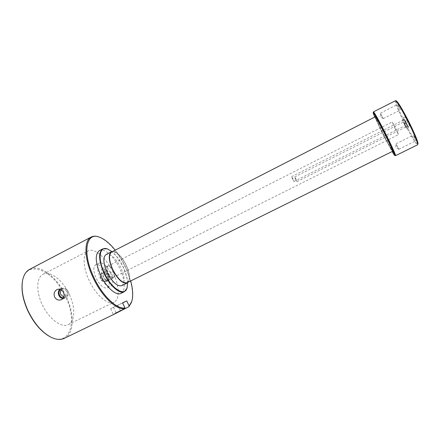 <?xml version="1.0" encoding="UTF-8"?>
<svg xmlns="http://www.w3.org/2000/svg" width="440" height="440" viewBox="0 0 440 440"><rect width="100%" height="100%" fill="white"/><g stroke="black" fill="none" stroke-linecap="round" stroke-linejoin="round"><path stroke-width="0.33" stroke-dasharray="2.2 1.65" d="M127.622 282.728C127.364 277.976 125.912 272.762 123.283 267.091C120.059 260.398 116.276 255.233 111.931 251.587M107.938 249.139C113.575 252.027 118.641 258.044 123.139 267.185C126.825 275.264 128.183 282.002 127.215 287.397M128.018 282.277L129.03 280.533C130.042 276.694 129.102 271.574 126.209 265.177C122.639 258.005 118.751 253.534 114.532 251.763L112.53 251.537M112.689 251.455L114.411 251.713C118.657 253.495 122.573 257.994 126.159 265.21C129.074 271.645 130.02 276.793 128.997 280.66L128.178 282.2M414.651 138.1L413.413 135.113L414.981 137.654L416.218 140.646L414.651 138.1M397.326 146.691L396.022 143.764L398.8 149.259L397.326 146.691M399.003 107.454L397.711 104.33L400.483 109.852L399.003 107.454M381.849 116.232L380.485 113.168L383.24 118.651L381.849 116.232M405.57 122.425L404.41 119.62L406.962 124.685L405.57 122.425M293.156 179.102L291.588 176.66L292.452 179.047L294.019 181.489L293.156 179.102M404.63 124.724L403.502 122.034L405.961 126.913L404.63 124.724M296.159 179.333L294.657 176.979L295.499 179.284L297.006 181.638L296.159 179.333M407.248 121.743L405.191 116.754L407.671 120.764L409.734 125.763L407.248 121.743M405.488 122.634L403.42 117.651L405.884 121.671L407.952 126.654L405.488 122.634M406.247 124.064L404.256 119.273L406.637 123.156L408.634 127.952L406.247 124.064M404.547 124.916L402.55 120.137L404.916 124.025L406.918 128.81L404.547 124.916M22.275 282.519L22.567 280.77C26.73 258.011 54.5 270.831 65.731 297.066C77.594 321.002 70.329 346.682 50.996 337.189L49.418 336.38M64.383 338.294C74.294 333.74 74.635 314.166 66.369 296.78C57.811 277.679 40.051 263.582 29.64 269.346M130.702 280.951L125.526 267.014C122.579 260.794 119.136 255.178 115.192 250.168M100.001 237.375C109.478 242.193 117.909 252.12 125.296 267.163C131.389 280.489 133.606 291.693 131.945 300.773M417.901 143.968C417.175 144.804 411.538 135.597 405.983 124.674C399.9 112.811 394.95 100.909 396.171 100.854M395.28 100.606C394.185 100.92 399.245 112.998 405.4 125.01C411.846 137.44 415.899 144.051 417.566 144.826M374.732 117.068L383.752 135.861L392.106 151.553M395.549 155.672L395.411 155.617C393.85 153.742 390.148 147.076 384.302 135.625C378.604 124.416 373.423 113.201 373.428 111.997M101.866 273.636C99.979 274.874 99.479 276.65 100.37 278.971C101.42 280.918 102.922 281.666 104.863 281.215L105.325 281.023C107.305 279.763 107.894 277.954 107.091 275.594C106.007 273.707 104.462 272.982 102.454 273.405L101.866 273.636M106.557 280.594L106.09 280.786C101.893 282.387 99.011 275.077 103.114 273.24L103.692 273.009C107.877 271.557 110.616 278.801 106.557 280.594M105.716 271.464C103.417 272.965 102.8 275.121 103.868 277.932C105.056 280.159 106.777 281.089 109.032 280.72L109.907 280.401C112.305 278.872 113.014 276.683 112.035 273.829C110.616 271.42 108.642 270.572 106.117 271.288L105.716 271.464M106.854 281.232L106.007 281.54C101.139 282.986 98.17 274.676 102.817 272.608L103.197 272.437C108.141 270.287 111.782 279.037 106.854 281.232M61.375 289.922L63.288 288.569C65.318 288.139 66.88 288.965 67.986 291.043C68.948 293.568 68.425 295.488 66.418 296.802L63.756 297.072M113.124 272.558C106.612 258.302 94.474 247.368 88.165 250.921C82.533 253.451 82.709 266.948 89.106 280.385C95.859 295.245 108.147 305.635 114.015 302.225C120.049 299.481 119.356 285.538 113.124 272.558M69.394 294.553C63.107 280.538 50.303 270.298 43.027 274.351C36.575 277.315 35.849 290.978 42.048 304.139C48.554 318.725 61.534 328.411 68.327 324.566C75.257 321.382 75.455 307.291 69.394 294.553M110.468 272.8C106.607 265.457 102.861 262.169 99.231 262.933C96.674 264.935 96.839 269.385 99.726 276.271C103.653 283.679 107.393 286.985 110.952 286.182C113.537 284.097 113.372 279.637 110.468 272.8M106.959 274.565C103.103 267.234 99.341 263.962 95.672 264.748C93.076 266.772 93.22 271.221 96.096 278.102C100.017 285.5 103.774 288.783 107.371 287.964C109.989 285.857 109.852 281.391 106.959 274.565M113.19 270.957C111.249 267.267 109.389 265.612 107.613 265.98C106.359 266.981 106.458 269.203 107.91 272.646C109.868 276.353 111.727 278.014 113.487 277.635C114.747 276.612 114.648 274.389 113.19 270.957M107.861 273.642C105.919 269.962 104.049 268.318 102.245 268.703C100.964 269.714 101.046 271.942 102.493 275.38C104.445 279.076 106.315 280.726 108.103 280.329C109.389 279.296 109.313 277.068 107.861 273.642M395.202 128.893L392.183 121.963L395.538 127.672L398.558 134.613L395.202 128.893M113.08 270.99C111.221 267.46 109.439 265.865 107.74 266.222C106.535 267.179 106.629 269.308 108.026 272.608C109.901 276.161 111.678 277.756 113.366 277.393C114.576 276.413 114.477 274.28 113.08 270.99M63.459 297.721L64.889 297.341C69.251 295.405 66.231 287.458 61.748 289.069L60.731 289.564M62.953 298.474L65.208 298.04C70.169 295.856 67.029 286.786 61.826 288.255L59.89 289.267M120.989 293.354C125.813 291.17 125.125 279.653 119.911 268.807C114.45 256.894 104.478 247.742 99.44 250.597M121.831 285.643C125.158 282.898 124.867 276.958 120.951 267.828C115.803 258.011 110.869 253.567 106.139 254.507M127.16 282.706C130.361 280.033 130.026 274.197 126.148 265.194C121.072 255.503 116.248 251.097 111.672 251.977M392.612 151.305C391.71 150.53 388.768 145.272 383.779 135.526C378.989 126.093 374.743 116.842 375.232 116.809M122.579 302.825L110.666 308.66L122.628 302.929M113.482 307.252L116.116 312.873M117.794 305.283L120.384 310.811M396.022 143.764L413.413 135.113M398.756 149.232L395.681 147.367L396.017 143.82M380.485 113.168L397.711 104.33M383.196 118.624L380.149 116.787L380.479 113.223M291.588 176.66L404.41 119.62M294.657 176.979L403.502 122.034M403.42 117.651L405.191 116.754M402.55 120.137L404.256 119.273M50.996 337.189L51.48 337.458M104.863 281.215L106.09 280.786M106.007 281.54L109.032 280.72M43.027 274.351L88.165 250.921M95.672 264.748L99.231 262.933M102.245 268.703L107.613 265.98M107.74 266.222L392.183 121.963M65.951 296.995L64.422 297.539M64.95 298.161L61.237 299.75M61.826 288.255L57.915 289.25M63.288 288.569L61.748 289.069M113.366 277.393L398.558 134.613M108.103 280.329L113.487 277.635M107.371 287.964L110.952 286.182M68.327 324.566L114.015 302.225M103.197 272.437L106.117 271.288M102.454 273.405L103.692 273.009M110.666 308.66L113.399 314.512M22.567 280.77L22.633 280.22M406.918 128.81L408.634 127.952M407.952 126.654L409.734 125.763M297.006 181.638L405.961 126.913M294.019 181.489L406.962 124.685M383.24 118.651L400.483 109.852M398.8 149.259L416.218 140.646"/><path stroke-width="0.66" d="M111.931 251.587L107.382 248.936C99.479 245.817 97.444 258.682 104.401 273.081C111.524 288.838 124.735 296.945 127.045 287.964L127.622 282.728M127.215 287.397L126.951 288.343L124.339 291.709C119.653 294.443 109.626 285.626 103.978 273.268C98.648 260.557 98.241 252.428 102.757 248.886L107.019 248.787L107.938 249.139M112.53 251.537C108.383 253.226 108.416 259.193 112.629 269.434C117.084 279.197 125.103 285.703 128.018 282.277M128.178 282.2L127.182 282.997C122.661 283.959 117.766 279.461 112.492 269.495C108.587 260.249 108.24 254.348 111.458 251.779L112.689 251.455M49.418 336.38C40.794 331.353 33.556 322.74 27.704 310.552C23.1 300.163 21.291 290.818 22.275 282.519M91.24 237.023L29.64 269.346C26.114 271.227 23.782 274.852 22.633 280.22C21.071 288.904 22.809 298.975 27.852 310.437C34.282 323.714 42.158 332.723 51.48 337.458C56.474 339.735 60.781 340.016 64.383 338.294L113.922 314.353L116.116 312.873L124.773 308.688C116.457 310.305 101.607 296.225 93.038 277.492C84.134 258.791 83.787 240.35 91.24 237.023C93.291 235.978 95.711 235.906 98.489 236.803L100.001 237.375M115.192 250.168C109.676 243.26 104.308 238.882 99.083 237.045C86.097 231.864 82.076 252.841 93.759 277.173C102.196 295.609 116.793 309.496 124.993 307.967L124.773 308.688M396.171 100.854L396.457 100.936C398.393 102.63 402.226 109.01 407.968 120.076C413.672 131.197 418.27 142.098 418 143.688L417.901 143.968M417.566 144.826L417.698 144.524C417.973 142.912 413.248 131.736 407.391 120.318C401.5 108.955 397.573 102.41 395.604 100.683L373.466 111.848C374.484 112.574 378.213 119.224 384.659 131.791C390.984 144.221 396.231 155.788 395.549 155.672L417.566 144.826M392.106 151.553L394.565 155.353C395.874 156.701 390.627 145.046 384.065 132.143C378.07 120.302 372.895 111.21 373.137 112.833L374.732 117.068M63.756 297.072L60.846 294.652C60.159 292.947 60.335 291.368 61.375 289.922M60.731 289.564C57.316 291.676 59.483 298.155 63.459 297.721M61.512 299.624L61.237 299.75C58.41 300.625 56.188 299.69 54.571 296.934C53.498 293.75 54.274 291.313 56.887 289.625L57.915 289.25C60.335 288.899 62.194 289.955 63.492 292.424C64.68 295.587 64.02 297.985 61.512 299.624M59.89 289.267C56.667 291.918 58.8 298.353 62.953 298.474M131.945 300.773L131.505 302.33L128.915 306.691L113.922 314.353M102.757 248.886L99.44 250.597C94.864 254.172 95.233 262.306 100.546 275.006C106.178 287.348 116.243 296.12 120.989 293.354L124.339 291.709M111.458 251.779L106.139 254.507C102.856 257.109 103.153 263.021 107.036 272.245C112.299 282.183 117.233 286.649 121.831 285.643L127.182 282.997M112.695 269.412C117.887 279.219 122.705 283.652 127.16 282.706L392.612 151.305C393.14 151.382 388.988 142.263 384.032 132.523C378.972 122.645 376.035 117.409 375.232 116.809L111.672 251.977C108.51 254.502 108.851 260.315 112.695 269.412M373.186 112.689L373.466 111.848M122.628 302.929L126.759 300.922L129.135 305.976L131.665 301.702C133.298 296.417 132.974 289.498 130.702 280.951M126.759 300.922L122.579 302.825L124.993 307.967M128.915 306.691L129.135 305.976M127.045 287.964L126.951 288.343M99.083 237.045L98.489 236.803M418 143.688L417.698 144.524M394.708 155.397L395.411 155.617M396.457 100.936L395.604 100.683M131.665 301.702L131.505 302.33M107.382 248.936L107.019 248.787"/></g></svg>
